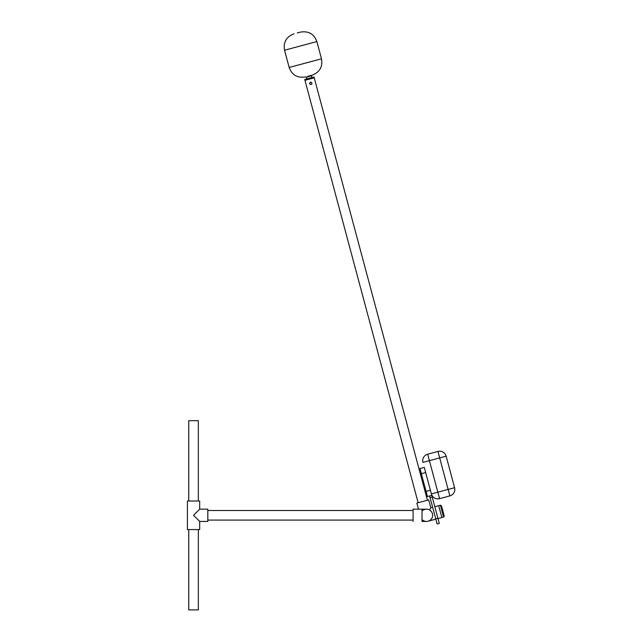 <?xml version="1.0" encoding="UTF-8"?>
<svg xmlns="http://www.w3.org/2000/svg" width="642" height="642" viewBox="0 0 642 642"><rect width="100%" height="100%" fill="white"/><g stroke="black" fill="none" stroke-linecap="round" stroke-linejoin="round"><path stroke-width="0.96" d="M434.811 506.715L438.687 505.671L441.865 517.524L443.59 517.067L440.412 505.214L441.503 505.84L444.224 515.975L443.59 517.067M429.554 509.981L430.822 507.782L432.652 507.292M422.661 520.092A6.139 6.139 0 0 0 432.491 516.553A6.139 6.139 0 0 0 422.661 510.502M418.488 509.162L416.859 503.095L428.712 499.917L430.822 507.782M310.543 82.192L309.572 83.717C309.95 81.975 310.744 81.767 311.94 83.083C311.563 84.824 310.768 85.033 309.572 83.717L309.572 83.733M311.811 84.022L311.964 83.171M311.916 82.995L311.169 82.24M418.151 502.742L304.966 80.33L314.235 77.843L314.002 76.984L304.733 79.464L304.966 80.33L314.235 77.843L427.42 500.262M422.019 521.432L426.481 521.432A6.139 6.139 0 0 0 432.62 515.293A6.139 6.139 0 0 0 426.481 509.162A6.139 6.139 0 0 1 432.62 515.293A6.139 6.139 0 0 1 426.481 521.432L422.019 521.432L422.019 509.162L413.095 509.162L413.095 521.432M207.823 509.162L207.823 521.432L199.678 521.432L193.547 515.293L199.678 509.162L207.823 509.162M207.823 521.432L199.678 521.432L199.678 529.578L187.408 529.578L187.408 501.017L199.678 501.017L199.678 509.162M307.606 76.39L312.028 75.202C319.732 72.233 322.886 66.768 321.49 58.807L289.165 67.466C291.941 75.066 297.406 78.22 305.56 76.936M297.246 32.967L300.48 32.1L297.246 32.967M188.748 501.017L188.748 420.695L198.346 420.695L198.346 501.017M188.748 529.578L188.748 609.9L198.346 609.9L198.346 529.578M440.412 505.214L438.687 505.671L441.865 517.524L437.988 518.567M437.948 451.446L427.668 454.199A6.693 6.693 0 0 0 422.934 462.401L429.402 460.667L427.668 454.199L437.948 451.446L439.682 457.915L446.142 456.181A6.693 6.693 0 0 0 437.948 451.446A6.693 6.693 0 0 1 446.142 456.181L454.592 487.695A6.693 6.693 0 0 1 449.857 495.897A6.693 6.693 0 0 0 454.592 487.695L448.124 489.429L449.857 495.897L439.577 498.649A6.693 6.693 0 0 1 431.384 493.915A6.693 6.693 0 0 0 439.577 498.649L437.844 492.181L431.384 493.915M435.741 518.824L437.13 523.992L439.288 523.415L437.9 518.246L435.741 518.824L430.084 497.702L432.243 497.125L424.274 467.384L419.956 468.54L421.345 473.708L425.654 472.552M429.618 495.977L430.084 497.702M432.243 497.125L437.9 518.246M421.345 473.708L427.468 496.555L431.777 495.399M430.389 490.223L426.079 491.379M305.777 76.879L306.322 77.192L311.498 75.804L311.811 75.258M289.165 67.466L284.542 50.228L316.875 41.569C314.099 33.97 308.633 30.816 300.48 32.1M448.124 489.429L437.844 492.181L429.402 460.667L439.682 457.915L448.124 489.429M428.07 521.224L435.83 519.145M422.019 509.162L426.481 509.162M306.322 77.192L306.788 78.918M311.498 75.804L311.956 77.53M321.49 58.807L316.875 41.569M284.542 50.228C283.154 42.268 286.308 36.803 294.012 33.833M413.095 510.502L207.823 510.502M413.095 520.092L207.823 520.092L413.095 520.092"/></g></svg>
